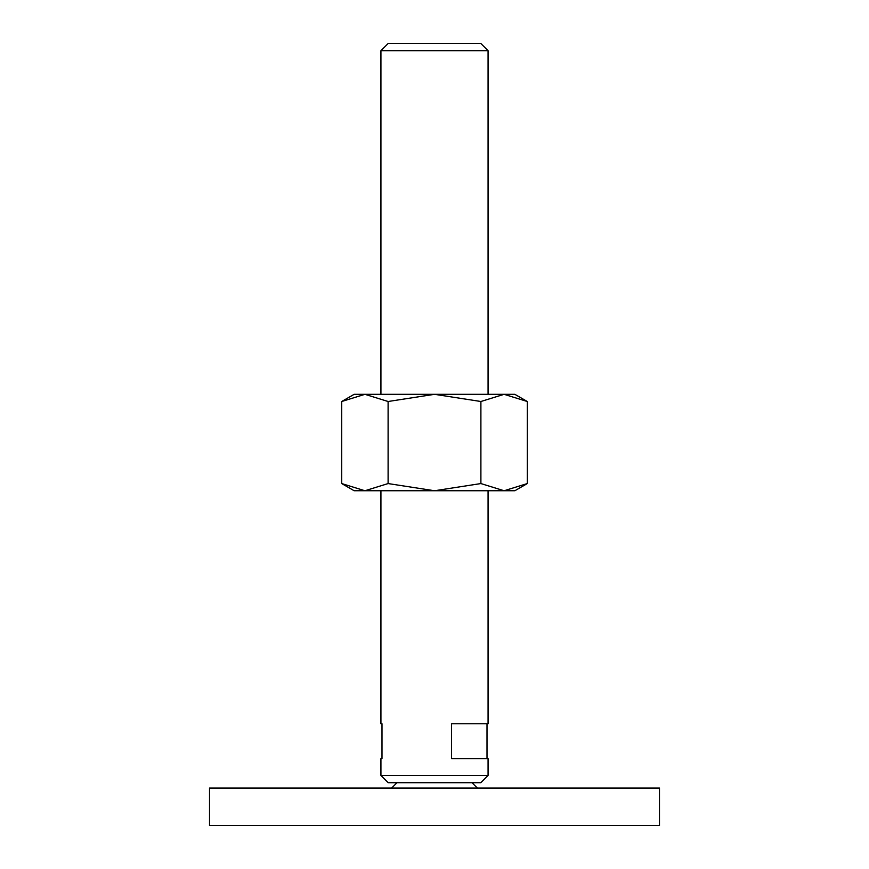 <?xml version="1.0" encoding="UTF-8"?>
<svg xmlns="http://www.w3.org/2000/svg" width="869" height="869" viewBox="0 0 869 869"><rect width="100%" height="100%" fill="white"/><g stroke="black" fill="none" stroke-linecap="round" stroke-linejoin="round"><path stroke-width="1.3" d="M397.003 782.697L391.647 788.053M477.353 788.053L471.997 782.697M659.484 825.55L659.484 788.053L209.516 788.053L209.516 825.55L659.484 825.55M380.926 394.32L380.926 50.695L388.182 43.45L480.818 43.45L488.074 50.695L488.074 394.32M380.926 50.695L488.074 50.695M380.926 775.452L488.074 775.452L480.818 782.697L388.182 782.697L380.926 775.452L380.926 758.594L381.991 758.594L380.926 758.594M488.074 490.746L488.074 723.768L451.576 723.768L451.576 758.594L488.074 758.594L488.074 775.452M380.926 723.768L381.991 723.768L380.926 723.768L380.926 490.746M381.991 723.768L381.991 758.594M487.009 723.768L487.009 758.594M527.287 401.5L514.85 394.32L504.085 394.32L527.287 401.5L527.287 483.566L504.085 490.746L480.894 483.566L434.5 490.746L514.85 490.746L527.287 483.566M354.15 394.32L341.713 401.5L364.915 394.32L434.5 394.32L480.894 401.5L504.085 394.32L434.5 394.32L388.106 401.5L364.915 394.32L354.15 394.32M341.713 483.566L354.15 490.746L434.5 490.746L388.106 483.566L364.915 490.746L341.713 483.566L341.713 401.5M388.106 483.566L388.106 401.5M480.894 483.566L480.894 401.5"/></g></svg>
